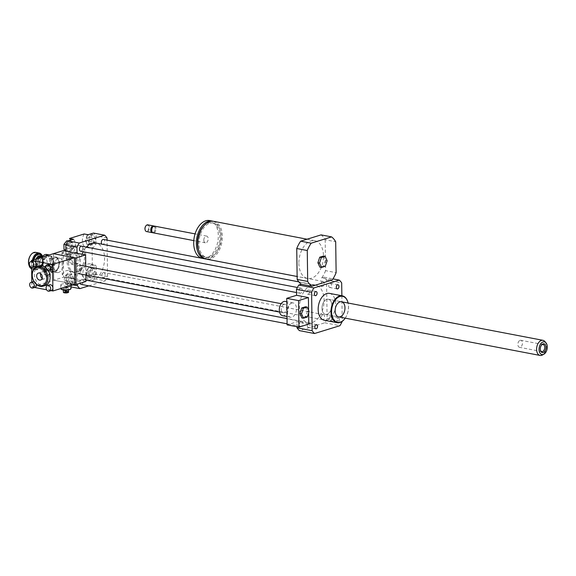 <?xml version="1.0" encoding="UTF-8"?>
<svg xmlns="http://www.w3.org/2000/svg" width="576" height="576" viewBox="0 0 576 576"><rect width="100%" height="100%" fill="white"/><g stroke="black" fill="none" stroke-linecap="round" stroke-linejoin="round"><path stroke-width="0.43" stroke-dasharray="2.88 2.16" d="M78.818 265.183A4.277 2.664 100.8 0 0 76.169 269.503A4.277 2.664 100.8 0 0 78.07 273.528A4.277 2.664 100.8 0 0 81.49 269.827A4.277 2.664 100.8 0 0 79.675 265.126A4.277 2.664 100.8 0 0 78.818 265.183M283.889 304.43A4.277 2.664 100.8 0 0 281.239 308.743A4.277 2.664 100.8 0 0 283.147 312.768A4.277 2.664 100.8 0 0 286.56 309.074A4.277 2.664 100.8 0 0 284.753 304.373A4.277 2.664 100.8 0 0 283.889 304.43M305.489 306.785L307.454 311.177L309.096 311.486M307.454 311.177L305.633 316.735L307.274 317.045M305.633 316.735L301.846 317.902M282.586 315.713A7.272 4.522 100.8 0 0 288.396 309.42A7.272 4.522 100.8 0 0 285.314 301.435M291.737 303.034A7.272 4.522 100.8 0 0 287.23 310.378A7.272 4.522 100.8 0 0 290.47 317.218A7.272 4.522 100.8 0 0 296.28 310.932A7.272 4.522 100.8 0 0 293.206 302.94A7.272 4.522 100.8 0 0 291.737 303.034M308.585 310.334L308.621 312.955M308.772 324.086L296.942 321.826L287.1 324.857M297.014 326.758L296.942 321.826M213.703 221.335A19.238 11.974 -79.2 0 1 221.846 242.489A19.238 11.974 -79.2 0 1 206.467 259.135M198.878 243.691A17.532 10.915 -79.2 0 1 213.379 223.02A17.532 10.915 -79.2 0 1 220.802 242.287A17.532 10.915 -79.2 0 1 206.791 257.45A17.532 10.915 -79.2 0 1 198.878 243.691M203.616 226.094A17.532 10.915 -79.2 0 1 211.932 222.739A17.532 10.915 -79.2 0 1 219.355 242.014A17.532 10.915 -79.2 0 1 205.344 257.177A17.532 10.915 -79.2 0 1 198.85 250.992M212.976 221.234A19.238 11.974 -79.2 0 1 220.406 242.208A19.238 11.974 -79.2 0 1 205.754 258.955M209.628 220.558A19.238 11.974 -79.2 0 1 217.771 241.704A19.238 11.974 -79.2 0 1 202.392 258.35M203.825 240.127A3.42 2.131 -79.2 0 1 206.654 236.095A3.42 2.131 -79.2 0 1 208.102 239.854A3.42 2.131 -79.2 0 1 205.366 242.813A3.42 2.131 -79.2 0 1 203.825 240.127M154.562 226.13A3.42 2.131 -79.2 0 1 156.01 229.889A3.42 2.131 -79.2 0 1 153.281 232.848M152.518 227.326A2.779 1.728 -79.2 0 1 155.095 227.995A2.779 1.728 -79.2 0 1 154.462 231.307A2.779 1.728 -79.2 0 1 151.819 230.983M154.051 226.13A3.42 2.131 -79.2 0 1 154.987 227.585A3.42 2.131 -79.2 0 1 154.21 231.653A3.42 2.131 -79.2 0 1 152.806 232.661M147.823 224.842A3.42 2.131 -79.2 0 1 149.278 228.6A3.42 2.131 -79.2 0 1 146.542 231.559M145.822 225.965A2.995 1.865 -79.2 0 1 148.522 226.246A2.995 1.865 -79.2 0 1 147.708 230.508A2.995 1.865 -79.2 0 1 145.094 229.774M298.872 263.376A19.238 11.974 100.8 0 0 307.562 278.474A19.238 11.974 100.8 0 0 322.942 261.835A19.238 11.974 100.8 0 0 314.791 240.682A19.238 11.974 100.8 0 0 298.872 263.376M323.518 256.039L325.483 260.424L327.125 260.741M325.483 260.424L323.654 265.982L325.303 266.299M323.654 265.982L319.867 267.149M321.077 234.886A27.36 17.035 -79.2 0 1 325.181 239.731L335.693 241.747M325.181 239.731L325.613 270.655L336.125 272.671M325.613 270.655A27.36 17.035 -79.2 0 1 321.682 277.985L332.194 279.994M87.955 272.822A2.102 1.31 100.8 0 0 88.906 274.471A2.102 1.31 100.8 0 0 90.583 272.657A2.102 1.31 100.8 0 0 89.69 270.346A2.102 1.31 100.8 0 0 87.955 272.822M93.542 273.895A2.102 1.31 -79.2 0 1 95.278 271.411A2.102 1.31 -79.2 0 1 96.17 273.722A2.102 1.31 -79.2 0 1 94.493 275.544A2.102 1.31 -79.2 0 1 93.542 273.895M88.862 241.294A2.102 1.31 100.8 0 0 90.166 239.17A2.102 1.31 100.8 0 0 89.23 237.19A2.102 1.31 100.8 0 0 87.552 239.011A2.102 1.31 100.8 0 0 88.438 241.322A2.102 1.31 100.8 0 0 88.862 241.294M94.45 242.366A2.102 1.31 -79.2 0 1 94.025 242.388A2.102 1.31 -79.2 0 1 93.139 240.077A2.102 1.31 -79.2 0 1 94.817 238.262A2.102 1.31 -79.2 0 1 95.753 240.242A2.102 1.31 -79.2 0 1 94.45 242.366M68.306 245.592A2.102 1.31 100.8 0 0 67.356 243.943A2.102 1.31 100.8 0 0 65.678 245.758A2.102 1.31 100.8 0 0 66.564 248.069A2.102 1.31 100.8 0 0 68.306 245.592M73.894 246.658A2.102 1.31 -79.2 0 1 72.151 249.142A2.102 1.31 -79.2 0 1 71.266 246.83A2.102 1.31 -79.2 0 1 72.943 245.009A2.102 1.31 -79.2 0 1 73.894 246.658M92.268 268.848L89.222 267.142L86.256 270.706L86.328 275.969L89.374 277.675L92.34 274.111L92.268 268.848L95.227 269.417L92.182 267.71L89.222 267.142M92.182 267.71L89.215 271.267L86.256 270.706M89.215 271.267L89.287 276.538L86.328 275.969M89.287 276.538L92.333 278.237L89.374 277.675M92.333 278.237L95.299 274.68L92.34 274.111M95.299 274.68L95.227 269.417M87.034 235.231L85.363 240.329L87.163 244.354L90.634 243.281L92.311 238.183L90.511 234.166L87.034 235.231L89.993 235.8L88.322 240.89L85.363 240.329M88.322 240.89L90.122 244.915L87.163 244.354M90.122 244.915L93.593 243.842L90.634 243.281M93.593 243.842L95.27 238.752L92.311 238.183M95.27 238.752L93.47 234.727L90.511 234.166M93.47 234.727L89.993 235.8M65.858 250.61L67.032 251.266L70.006 247.709L69.934 242.446L66.888 240.739M69.991 251.834L72.965 248.278L72.893 243.014L69.847 241.308L66.874 244.865L66.946 250.128L69.991 251.834L67.032 251.266M66.946 250.128L65.844 249.919M72.965 248.278L70.006 247.709M72.893 243.014L69.934 242.446M69.847 241.308L68.026 240.962M66.874 244.865L65.995 244.699M67.399 277.121A2.102 1.31 100.8 0 0 66.096 279.245A2.102 1.31 100.8 0 0 67.032 281.225A2.102 1.31 100.8 0 0 68.71 279.403A2.102 1.31 100.8 0 0 67.817 277.092A2.102 1.31 100.8 0 0 67.399 277.121M72.986 278.186A2.102 1.31 -79.2 0 1 73.404 278.165A2.102 1.31 -79.2 0 1 74.297 280.469A2.102 1.31 -79.2 0 1 72.619 282.29A2.102 1.31 -79.2 0 1 71.683 280.31A2.102 1.31 -79.2 0 1 72.986 278.186M69.228 283.183L70.898 278.086L69.098 274.061L65.628 275.134L63.95 280.231L65.75 284.249L69.228 283.183L72.18 283.745L73.858 278.654L70.898 278.086M73.858 278.654L72.058 274.63L69.098 274.061M72.058 274.63L68.58 275.702L65.628 275.134M68.58 275.702L66.91 280.793L63.95 280.231M66.91 280.793L68.71 284.818L65.75 284.249M68.71 284.818L72.18 283.745M88.726 280.303L94.111 278.647A30.787 19.166 100.8 0 0 96.394 274.385L96.278 266.227L92.34 265.471A8.554 5.321 100.8 0 0 89.921 263.822A8.554 5.321 100.8 0 0 83.513 269.561A8.554 5.321 100.8 0 0 84.78 279.554L88.726 280.303A8.554 5.321 -79.2 0 1 87.458 270.31A8.554 5.321 -79.2 0 1 93.866 264.578A8.554 5.321 -79.2 0 1 96.278 266.227M84.146 233.971A8.554 5.321 100.8 0 0 82.519 242.381A8.554 5.321 100.8 0 0 86.242 247.464A8.554 5.321 100.8 0 0 92.03 243.281L95.969 244.037A8.554 5.321 -79.2 0 1 90.187 248.22A8.554 5.321 -79.2 0 1 86.458 243.137A8.554 5.321 -79.2 0 1 88.092 234.72M95.969 244.037L95.861 235.879A30.787 19.166 100.8 0 0 93.478 233.064M73.447 239.242A8.554 5.321 -79.2 0 1 74.722 249.235A8.554 5.321 -79.2 0 1 68.314 254.966A8.554 5.321 -79.2 0 1 65.894 253.318L61.949 252.562A8.554 5.321 100.8 0 0 64.368 254.218A8.554 5.321 100.8 0 0 70.315 249.682A8.554 5.321 100.8 0 0 70.61 240.113M65.866 251.15L65.894 253.318M88.819 285.862L105.286 280.786L94.111 278.647M71.035 286.934L68.702 286.488L74.088 284.825L70.142 284.069L84.78 279.554M105.286 280.786A30.787 19.166 100.8 0 0 107.568 276.523L96.394 274.385M92.34 265.471L92.03 243.281M107.035 238.018L95.861 235.879M107.568 276.523L107.064 240.134M61.949 252.562L62.258 274.752L66.204 275.508L66.319 283.666A30.787 19.166 100.8 0 0 68.702 286.488M72.677 284.882L66.319 283.666M77.04 253.289L77.465 284.062M66.204 275.508A8.554 5.321 -79.2 0 1 71.993 271.325A8.554 5.321 -79.2 0 1 75.715 276.408A8.554 5.321 -79.2 0 1 74.088 284.825M70.142 284.069A8.554 5.321 100.8 0 0 71.777 275.659A8.554 5.321 100.8 0 0 68.047 270.569A8.554 5.321 100.8 0 0 62.258 274.752M72.05 264.442L71.222 263.858L69.926 259.69C68.134 257.213 68.796 255.204 71.899 253.67L72.23 252.662L76.003 252.403C74.268 253.519 74.974 255.103 78.134 257.155C75.024 258.696 74.369 260.698 76.154 263.174L72.288 263.462L72.05 264.442L73.85 264.787L71.726 260.035L73.699 254.016L77.81 252.749L79.934 257.501L77.954 263.52L73.85 264.787M76.154 263.174L77.954 263.52M69.926 259.69L71.726 260.035M71.899 253.67L73.699 254.016M76.003 252.403L77.81 252.749M78.134 257.155L79.934 257.501M71.244 258.718A0.857 0.533 100.8 0 0 71.388 257.047A0.857 0.533 100.8 0 0 71.244 258.718M70.582 258.588A0.857 0.533 100.8 0 0 70.733 256.918A0.857 0.533 100.8 0 0 70.582 258.588M68.638 259.956A2.65 1.649 100.8 0 0 69.091 259.718A2.65 1.649 100.8 0 0 69.919 255.391A2.65 1.649 100.8 0 0 67.061 256.723A2.65 1.649 100.8 0 0 68.638 259.956M68.652 261.115A3.845 2.398 100.8 0 0 71.064 256.673A3.845 2.398 100.8 0 0 68.609 253.634A3.845 2.398 100.8 0 0 66.247 256.932A3.845 2.398 100.8 0 0 67.226 260.87A3.845 2.398 100.8 0 0 68.652 261.115M76.018 272.03A13.68 8.518 100.8 0 0 84.499 258.214A13.68 8.518 100.8 0 0 78.401 245.326A13.68 8.518 100.8 0 0 67.464 257.162A13.68 8.518 100.8 0 0 73.26 272.203A13.68 8.518 100.8 0 0 76.018 272.03M77.328 272.282A13.68 8.518 100.8 0 0 85.81 258.458A13.68 8.518 100.8 0 0 79.718 245.578A13.68 8.518 100.8 0 0 68.782 257.414A13.68 8.518 100.8 0 0 74.57 272.455A13.68 8.518 100.8 0 0 77.328 272.282M309.996 324.907A2.102 1.31 100.8 0 0 309.046 323.251A2.102 1.31 100.8 0 0 307.361 325.073A2.102 1.31 100.8 0 0 308.254 327.384A2.102 1.31 100.8 0 0 309.996 324.907M338.054 317.981A2.102 1.31 -79.2 0 1 338.479 317.952A2.102 1.31 -79.2 0 1 339.365 320.263A2.102 1.31 -79.2 0 1 337.687 322.085A2.102 1.31 -79.2 0 1 336.751 320.105A2.102 1.31 -79.2 0 1 338.054 317.981M330.494 316.534A2.102 1.31 100.8 0 0 329.191 318.658A2.102 1.31 100.8 0 0 330.127 320.638A2.102 1.31 100.8 0 0 331.812 318.816A2.102 1.31 100.8 0 0 330.919 316.505A2.102 1.31 100.8 0 0 330.494 316.534M328.716 285.833A2.102 1.31 100.8 0 0 329.666 287.482A2.102 1.31 100.8 0 0 331.344 285.66A2.102 1.31 100.8 0 0 330.458 283.356A2.102 1.31 100.8 0 0 328.716 285.833M308.218 294.206A2.102 1.31 100.8 0 0 309.521 292.082A2.102 1.31 100.8 0 0 308.585 290.102A2.102 1.31 100.8 0 0 306.9 291.924A2.102 1.31 100.8 0 0 307.793 294.228A2.102 1.31 100.8 0 0 308.218 294.206M81.072 284.378A2.563 1.598 100.8 0 0 83.124 282.161A2.563 1.598 100.8 0 0 82.037 279.346A2.563 1.598 100.8 0 0 81.518 279.374A2.563 1.598 100.8 0 0 80.05 283.27M101.916 244.174A2.563 1.598 100.8 0 0 102.485 244.483A2.563 1.598 100.8 0 0 104.537 242.258A2.563 1.598 100.8 0 0 103.45 239.443M103.399 272.628A2.563 1.598 100.8 0 0 101.808 275.22A2.563 1.598 100.8 0 0 102.946 277.632A2.563 1.598 100.8 0 0 104.998 275.414A2.563 1.598 100.8 0 0 103.91 272.592A2.563 1.598 100.8 0 0 103.399 272.628M80.611 251.23A2.563 1.598 100.8 0 0 82.663 249.012A2.563 1.598 100.8 0 0 81.576 246.19M86.364 247.104A19.238 11.974 100.8 0 0 83.21 251.726M82.066 254.254A19.238 11.974 100.8 0 0 85.932 279.713M86.998 280.289A19.238 11.974 100.8 0 0 88.646 280.807A19.238 11.974 100.8 0 0 104.026 264.161A19.238 11.974 100.8 0 0 95.875 243.014M344.909 318.564A13.68 8.518 100.8 0 0 348.48 306.569A13.68 8.518 100.8 0 0 347.976 302.537M329.486 293.378A13.68 8.518 -79.2 0 1 335.664 304.114A13.68 8.518 -79.2 0 1 324.346 320.256M345.211 318.154A13.255 8.251 100.8 0 0 348.538 306.713A13.255 8.251 100.8 0 0 348.106 303.034M331.834 305.294A7.697 4.788 100.8 0 0 328.363 299.254A7.697 4.788 100.8 0 0 322.207 305.914A7.697 4.788 100.8 0 0 325.469 314.374A7.697 4.788 100.8 0 0 331.834 305.294M321.682 277.985L324.18 277.207A30.787 19.166 -79.2 0 1 326.563 280.03L327.103 318.535A30.787 19.166 -79.2 0 1 324.821 322.798L299.412 330.631M311.537 285.271A19.238 11.974 100.8 0 0 299.606 304.704A19.238 11.974 100.8 0 0 308.182 322.819A19.238 11.974 100.8 0 0 323.561 306.173A19.238 11.974 100.8 0 0 315.41 285.026A19.238 11.974 100.8 0 0 311.537 285.271M300.593 288.23A2.563 1.598 100.8 0 0 299.002 290.822A2.563 1.598 100.8 0 0 300.146 293.242A2.563 1.598 100.8 0 0 302.198 291.024A2.563 1.598 100.8 0 0 301.111 288.202A2.563 1.598 100.8 0 0 300.593 288.23M322.927 314.64A2.563 1.598 100.8 0 0 321.336 317.225A2.563 1.598 100.8 0 0 322.481 319.644A2.563 1.598 100.8 0 0 324.533 317.426A2.563 1.598 100.8 0 0 323.446 314.604A2.563 1.598 100.8 0 0 322.927 314.64M322.466 281.484A2.563 1.598 100.8 0 0 320.875 284.076A2.563 1.598 100.8 0 0 322.02 286.488A2.563 1.598 100.8 0 0 324.072 284.27A2.563 1.598 100.8 0 0 322.985 281.455A2.563 1.598 100.8 0 0 322.466 281.484M301.054 321.386A2.563 1.598 100.8 0 0 299.462 323.978A2.563 1.598 100.8 0 0 300.607 326.39A2.563 1.598 100.8 0 0 302.659 324.173A2.563 1.598 100.8 0 0 301.572 321.35A2.563 1.598 100.8 0 0 301.054 321.386M324.821 322.798L339.934 325.685M327.103 318.535L342.223 321.43M324.18 277.207L332.942 278.885M326.563 280.03L341.683 282.917M341.863 295.747L342.223 321.343M519.379 340.733A3.578 2.232 100.8 0 0 517.867 344.513A3.578 2.232 100.8 0 0 519.48 347.314A3.578 2.232 100.8 0 0 520.934 346.86A3.578 2.232 100.8 0 0 522.446 343.08A3.578 2.232 100.8 0 0 520.826 340.279A3.578 2.232 100.8 0 0 519.379 340.733M541.303 345.377A3.578 2.232 100.8 0 0 541.13 345.6A3.578 2.232 100.8 0 0 540.317 349.862A3.578 2.232 100.8 0 0 540.396 350.129M544.961 341.582A7.697 4.788 -79.2 0 1 543.19 354.463A7.697 4.788 -79.2 0 1 542.398 355.01M328.586 313.394A7.697 4.788 -79.2 0 1 325.469 314.374A7.697 4.788 -79.2 0 1 322.207 305.914A7.697 4.788 -79.2 0 1 328.363 299.254A7.697 4.788 -79.2 0 1 331.834 305.273A7.697 4.788 -79.2 0 1 328.586 313.394M54.569 265.5A0.857 0.533 -79.2 0 1 54.713 263.837A0.857 0.533 -79.2 0 1 54.569 265.5M53.251 265.248A0.857 0.533 100.8 0 0 53.402 263.585A0.857 0.533 100.8 0 0 53.251 265.248M46.829 254.491A8.554 5.321 -79.2 0 1 50.638 262.541A8.554 5.321 -79.2 0 1 45.338 271.174A8.554 5.321 -79.2 0 1 43.618 271.289A8.554 5.321 -79.2 0 1 40.09 267.185A8.554 5.321 -79.2 0 1 41.868 257.242A7.87 4.896 100.8 0 0 41.767 257.371A7.87 4.896 100.8 0 0 39.974 266.738A7.87 4.896 100.8 0 0 44.806 270.41A7.87 4.896 100.8 0 0 49.493 259.164A7.87 4.896 100.8 0 0 41.897 257.191M45.432 256.14A8.554 5.321 100.8 0 0 44.654 256.939A8.554 5.321 100.8 0 0 42.026 265.81A8.554 5.321 100.8 0 0 45.85 271.714A8.554 5.321 100.8 0 0 47.57 271.606A8.554 5.321 100.8 0 0 50.645 269.201A8.554 5.321 100.8 0 0 52.589 259.02A8.554 5.321 100.8 0 0 49.262 254.959M44.748 266.515A3.845 2.398 100.8 0 0 47.131 262.627A3.845 2.398 100.8 0 0 45.418 259.006A3.845 2.398 100.8 0 0 42.343 262.339A3.845 2.398 100.8 0 0 43.97 266.566A3.845 2.398 100.8 0 0 44.748 266.515M45.403 257.551A7.87 4.896 -79.2 0 1 50.371 256.018L45.338 257.558L42.905 264.967L45.526 270.821L50.623 269.208L53.014 261.914L50.371 256.018M50.436 256.054A7.87 4.896 -79.2 0 1 52.704 259.466A7.87 4.896 -79.2 0 1 53.014 261.806M53.014 261.914A7.87 4.896 -79.2 0 1 50.911 268.834A7.87 4.896 -79.2 0 1 50.623 269.208M50.558 269.28A7.87 4.896 -79.2 0 1 45.59 270.814M45.526 270.778A7.87 4.896 -79.2 0 1 42.955 265.025M42.948 264.917A7.87 4.896 -79.2 0 1 45.346 257.623M36.648 258.854A5.983 3.73 100.8 0 0 38.441 267.682A5.983 3.73 100.8 0 0 39.65 267.61A5.983 3.73 100.8 0 0 41.796 265.925A5.983 3.73 100.8 0 0 43.164 258.797A5.983 3.73 100.8 0 0 42.178 256.817M41.969 257.09A5.299 3.298 -79.2 0 1 43.279 259.243A5.299 3.298 -79.2 0 1 42.07 265.558A5.299 3.298 -79.2 0 1 40.169 267.048A5.299 3.298 -79.2 0 1 36.9 264.528A5.299 3.298 -79.2 0 1 37.994 258.437M40.147 265.637A3.845 2.398 100.8 0 0 42.53 261.749A3.845 2.398 100.8 0 0 40.817 258.127A3.845 2.398 100.8 0 0 37.742 261.454A3.845 2.398 100.8 0 0 39.37 265.687A3.845 2.398 100.8 0 0 40.147 265.637M32.422 260.158A8.554 5.321 100.8 0 0 35.993 269.827A8.554 5.321 100.8 0 0 37.714 269.719A8.554 5.321 100.8 0 0 40.781 267.314A8.554 5.321 100.8 0 0 42.732 257.134A8.554 5.321 100.8 0 0 42.509 256.414M42.466 256.464A7.87 4.896 -79.2 0 1 42.847 257.58A7.87 4.896 -79.2 0 1 41.054 266.947A7.87 4.896 -79.2 0 1 38.232 269.15A7.87 4.896 -79.2 0 1 33.487 259.826M35.654 252.353A8.554 5.321 -79.2 0 1 39.463 260.402A8.554 5.321 -79.2 0 1 34.164 269.035A8.554 5.321 -79.2 0 1 32.443 269.15A8.554 5.321 -79.2 0 1 31.637 268.884M28.858 264.816A7.87 4.896 100.8 0 0 33.631 268.272A7.87 4.896 100.8 0 0 38.318 257.026A7.87 4.896 100.8 0 0 30.73 255.053M49.507 266.234L52.121 272.081L57.175 270.526L59.609 263.117L56.988 257.263L51.934 258.826L49.507 266.234L42.905 264.967M51.934 258.826L45.338 257.558M52.121 272.081L45.526 270.821M57.175 270.526L50.573 269.266M53.006 261.85L59.609 263.117M56.988 257.263L50.393 256.003M44.467 274.514L47.794 276.372L51.034 272.484L50.954 266.746L47.628 264.888L44.388 268.769L44.467 274.514L49.046 276.61L47.794 276.372M47.254 265.666A5.047 3.139 -79.2 0 1 50.148 272.138A5.047 3.139 -79.2 0 1 44.561 273.859A5.047 3.139 -79.2 0 1 47.254 265.666M49.046 276.61L52.286 272.729L52.207 266.983L47.628 264.888M52.207 266.983L50.954 266.746M48.881 265.126L45.641 269.006L44.388 268.769M45.641 269.006L45.72 274.752M52.286 272.729L51.034 272.484M67.464 291.557L63.641 290.83L63.662 292.068L67.478 292.802M67.471 292.392L64.483 291.816L64.462 290.57A2.563 0.634 -0.8 0 0 63.994 290.686A2.563 0.634 -0.8 0 0 63.641 290.83M64.462 290.57L68.285 291.305M64.483 291.816A2.563 0.634 179.2 0 1 67.147 291.73A2.563 0.634 179.2 0 1 68.544 292.27M60.797 288.648A5.134 1.26 179.2 0 1 61.985 287.827A5.134 1.26 179.2 0 1 67.666 287.366A5.134 1.26 179.2 0 1 71.057 288.504M61.934 284.098A5.134 1.26 -0.8 0 0 60.746 284.918A5.134 1.26 -0.8 0 0 65.894 286.106A5.134 1.26 -0.8 0 0 71.006 284.774A5.134 1.26 -0.8 0 0 67.608 283.637A5.134 1.26 -0.8 0 0 61.934 284.098M61.387 289.346A4.702 1.159 179.2 0 1 62.316 288.302A4.702 1.159 179.2 0 1 68.076 287.935A4.702 1.159 179.2 0 1 70.488 289.224M63.958 288.619A2.563 0.634 179.2 0 1 66.802 288.389A2.563 0.634 179.2 0 1 68.501 288.958A2.563 0.634 179.2 0 1 65.945 289.62A2.563 0.634 179.2 0 1 63.367 289.03A2.563 0.634 179.2 0 1 63.958 288.619M51.17 269.777A2.995 2.225 72.9 0 1 50.328 269.82A2.995 2.225 72.9 0 1 48.038 267.026A2.995 2.225 72.9 0 1 49.406 264.06M35.028 287.359A2.995 2.225 72.9 0 1 34.186 287.395A2.995 2.225 72.9 0 1 31.846 284.054A2.995 2.225 72.9 0 1 33.264 281.635M34.063 281.585A2.995 2.225 72.9 0 1 36.403 284.414M34.625 287.482L31.889 286.956L31.824 282.082M34.74 266.638A2.995 2.225 72.9 0 1 31.558 263.333A2.995 2.225 72.9 0 1 32.976 260.914M31.615 267.329L31.529 261.36M51.466 290.498A2.995 2.225 72.9 0 1 50.623 290.542L46.62 289.778M51.055 290.628L50.623 290.542A2.995 2.225 72.9 0 1 48.326 287.748A2.995 2.225 72.9 0 1 49.702 284.782M45.85 267.674A10.26 7.625 72.9 0 1 48.19 270.504M45.245 285.516A10.26 7.625 72.9 0 1 34.934 277.956A10.26 7.625 72.9 0 1 39.197 265.903M42.127 278.33A3.665 2.722 -107.1 0 0 43.366 278.921A3.665 2.722 -107.1 0 0 44.395 278.87A3.665 2.722 -107.1 0 0 45.914 274.572A3.665 2.722 -107.1 0 0 42.235 271.872A3.665 2.722 -107.1 0 0 40.666 273.593M63.238 250.646L63.605 277.171L53.762 280.21L74.794 284.234L53.762 280.21L53.395 253.685L53.762 280.21L31.889 286.956M79.524 268.625A0.857 0.533 100.8 0 0 79.373 270.295A0.857 0.533 100.8 0 0 79.524 268.625M80.834 268.877A0.857 0.533 -79.2 0 1 80.683 270.547A0.857 0.533 -79.2 0 1 80.834 268.877M54.979 271.778A7.272 4.522 -79.2 0 1 53.518 271.872A7.272 4.522 -79.2 0 1 50.522 268.387A7.272 4.522 -79.2 0 1 52.178 259.733A7.272 4.522 -79.2 0 1 56.254 257.594A7.272 4.522 -79.2 0 1 59.486 264.442A7.272 4.522 -79.2 0 1 54.979 271.778M54.648 271.303A6.84 4.255 -79.2 0 1 50.45 268.106A6.84 4.255 -79.2 0 1 52.006 259.963A6.84 4.255 -79.2 0 1 58.709 261.425A6.84 4.255 -79.2 0 1 54.648 271.303M58.601 272.47A7.272 4.522 -79.2 0 1 57.132 272.57A7.272 4.522 -79.2 0 1 54.058 264.578A7.272 4.522 -79.2 0 1 59.868 258.293A7.272 4.522 -79.2 0 1 63.101 265.133A7.272 4.522 -79.2 0 1 58.601 272.47M85.867 275.018L85.745 266.285M63.605 277.171L85.954 281.448M36.065 259.034A5.983 3.73 100.8 0 0 37.987 267.595A5.983 3.73 100.8 0 0 39.19 267.516A5.983 3.73 100.8 0 0 42.883 261.662A5.983 3.73 100.8 0 0 40.464 255.895M33.912 259.697A7.272 4.522 100.8 0 0 38.225 268.574A7.272 4.522 100.8 0 0 42.206 263.772A7.272 4.522 100.8 0 0 42.077 256.709M284.753 304.373L281.16 303.682M283.147 312.768L279.554 312.084M293.206 302.94L286.776 301.709M290.47 317.218L286.985 316.555M213.379 223.02L211.932 222.739M206.791 257.45L205.344 257.177M206.654 236.095L195.077 233.878M205.366 242.813L193.795 240.602M155.095 227.995L154.987 227.585M314.791 240.682L307.073 239.206M307.562 278.474L297.137 276.48M88.906 274.471L94.493 275.544M89.698 270.346L95.278 271.411M89.23 237.19L94.817 238.262M88.438 241.322L94.025 242.388M67.356 243.943L72.943 245.009M66.564 248.069L72.151 249.142M67.032 281.225L72.619 282.29M67.817 277.092L73.404 278.165M93.866 264.578L89.921 263.822M86.242 247.464L90.187 248.22M64.368 254.218L68.314 254.966M71.993 271.325L68.047 270.569M70.409 258.602L71.071 258.725M70.733 256.918L71.388 257.047M70.999 257.119L69.919 255.391M70.733 258.516L69.091 259.718M67.226 260.87L71.222 263.858M68.609 253.634L72.23 252.662M73.26 272.203L74.57 272.455M78.401 245.326L79.718 245.578M315.814 328.831L308.254 327.384M316.606 324.698L309.046 323.251M338.479 317.952L330.919 316.505M337.687 322.085L330.127 320.638M338.011 284.796L330.458 283.356M337.226 288.929L329.666 287.482M315.353 295.675L307.793 294.228M316.138 291.55L308.585 290.102M325.469 314.374L338.616 316.886L325.469 314.374M328.363 299.254L341.503 301.774L328.363 299.254M315.41 285.026L298.814 281.851M308.182 322.819L88.646 280.807M301.111 288.202L297.389 287.489M300.146 293.242L296.532 292.55M323.446 314.604L103.91 272.592M322.481 319.644L102.946 277.632M322.985 281.455L297.137 276.502M322.02 286.488L102.485 244.483M301.572 321.35L287.014 318.564M85.932 280.087L82.037 279.346M300.607 326.39L287.086 323.806M540.468 350.453L540.317 349.862M541.49 345.103L541.13 345.6M543.139 344.549L520.826 340.279M541.793 351.583L519.48 347.314M54.396 265.514L53.078 265.262M54.713 263.837L53.402 263.585M39.974 266.738L40.09 267.185M43.618 271.289L45.85 271.714M52.704 259.466L52.589 259.02M50.911 268.834L50.645 269.201M43.279 259.243L43.164 258.797M42.07 265.558L41.796 265.925M40.234 255.838L42.379 259.135L42.271 262.454C41.357 265.507 40.212 267.199 38.83 267.538L38.441 267.682M42.847 257.58L42.732 257.134M41.054 266.947L40.781 267.314M32.443 269.15L35.993 269.827M39.37 265.687L43.97 266.566M40.817 258.127L45.418 259.006M60.746 284.918L60.797 288.554M71.006 284.774L71.014 285.401M63.367 289.03L63.382 289.994M68.501 288.958L68.515 289.922M38.405 273.053L42.235 271.872M40.565 280.051L44.395 278.87M81.007 268.862L79.69 268.61M80.683 270.547L79.373 270.295M59.868 258.293L56.254 257.594M57.132 272.57L53.518 271.872"/><path stroke-width="0.86" d="M301.522 313.826L303.343 308.268L307.138 307.102L309.096 311.486L307.274 317.045L303.487 318.218L301.522 313.826L299.88 313.517L301.702 307.958L303.343 308.268M301.702 307.958L305.489 306.785L307.138 307.102M299.88 313.517L301.846 317.902L303.487 318.218M286.776 301.709L285.314 301.435A7.272 4.522 100.8 0 0 283.853 301.529A7.272 4.522 100.8 0 0 279.346 308.866A7.272 4.522 100.8 0 0 282.586 315.713L286.985 316.555M286.733 298.339L298.562 300.6L298.93 327.125L287.1 324.857L286.733 298.339L296.575 295.301L308.405 297.562L298.562 300.6M308.621 312.955L308.772 324.086L298.93 327.125M308.405 297.562L308.585 310.334M342.223 321.343L342.223 321.43A30.787 19.166 -79.2 0 1 339.934 325.685L314.525 333.526L299.412 330.631A30.787 19.166 -79.2 0 1 297.029 327.816L297.014 326.758M297.029 327.816L312.142 330.71L311.609 292.198A30.787 19.166 -79.2 0 1 313.891 287.942L339.3 280.102A30.787 19.166 -79.2 0 1 341.683 282.917L341.863 295.747M296.575 295.301L296.489 289.303L311.609 292.198M297.137 276.48L206.467 259.135A19.238 11.974 -79.2 0 1 197.784 244.03A19.238 11.974 -79.2 0 1 213.703 221.335L307.073 239.206M198.85 250.992A17.532 10.915 -79.2 0 1 197.431 243.418A17.532 10.915 -79.2 0 1 203.616 226.094M205.754 258.955A19.238 11.974 -79.2 0 1 205.027 258.854A19.238 11.974 -79.2 0 1 196.337 243.756A19.238 11.974 -79.2 0 1 212.256 221.062A19.238 11.974 -79.2 0 1 212.976 221.234M205.027 258.854L202.392 258.35A19.238 11.974 -79.2 0 1 193.709 243.252A19.238 11.974 -79.2 0 1 209.628 220.558L212.256 221.062M193.795 240.602L153.281 232.848A3.42 2.131 -79.2 0 1 151.87 231.206A3.42 2.131 -79.2 0 1 151.733 230.162A3.42 2.131 -79.2 0 1 152.647 227.131A3.42 2.131 -79.2 0 1 154.562 226.13L195.077 233.878M151.819 230.983A2.779 1.728 -79.2 0 1 151.762 230.789A2.779 1.728 -79.2 0 1 151.654 229.939A2.779 1.728 -79.2 0 1 152.395 227.484A2.779 1.728 -79.2 0 1 152.518 227.326M152.806 232.661A3.42 2.131 -79.2 0 1 152.294 232.661A3.42 2.131 -79.2 0 1 150.746 229.975A3.42 2.131 -79.2 0 1 153.576 225.943A3.42 2.131 -79.2 0 1 154.051 226.13M152.294 232.661L146.542 231.559A3.42 2.131 -79.2 0 1 145.13 229.918A3.42 2.131 -79.2 0 1 144.994 228.874A3.42 2.131 -79.2 0 1 145.908 225.842A3.42 2.131 -79.2 0 1 147.823 224.842L153.576 225.943M145.094 229.774A2.995 1.865 -79.2 0 1 145.058 229.637A2.995 1.865 -79.2 0 1 144.943 228.73A2.995 1.865 -79.2 0 1 145.742 226.073A2.995 1.865 -79.2 0 1 145.822 225.965M319.55 263.074L321.372 257.522L325.159 256.349L327.125 260.741L325.303 266.299L321.509 267.466L319.55 263.074L317.902 262.764L319.73 257.206L321.372 257.522M319.73 257.206L323.518 256.039L325.159 256.349M317.902 262.764L319.867 267.149L321.509 267.466M311.191 243.194L331.596 236.894A27.36 17.035 -79.2 0 1 335.693 241.747L336.125 272.671A27.36 17.035 -79.2 0 1 332.194 279.994L311.796 286.286A27.36 17.035 -79.2 0 1 307.692 281.441L307.26 250.517A27.36 17.035 -79.2 0 1 311.191 243.194L300.672 241.178L321.077 234.886L331.596 236.894M311.796 286.286L301.277 284.278A27.36 17.035 -79.2 0 1 297.173 279.432L307.692 281.441M297.173 279.432L296.741 248.508L307.26 250.517M296.741 248.508A27.36 17.035 -79.2 0 1 300.672 241.178M65.844 249.919L63.994 249.566L65.858 250.61M68.026 240.962L66.888 240.739L63.914 244.303L63.994 249.566M65.995 244.699L63.914 244.303M107.064 240.134L107.035 238.018A30.787 19.166 100.8 0 0 104.652 235.202L93.478 233.064L88.092 234.72L84.146 233.971L69.509 238.486L73.447 239.242L68.069 240.898A30.787 19.166 100.8 0 0 65.779 245.16L65.866 251.15M70.61 240.113A8.554 5.321 100.8 0 0 69.509 238.486M77.465 284.062L77.494 285.804A30.787 19.166 100.8 0 0 79.877 288.626L88.819 285.862M79.877 288.626L71.035 286.934M77.494 285.804L72.677 284.882M104.652 235.202L79.236 243.036A30.787 19.166 100.8 0 0 76.954 247.298L77.04 253.289M76.954 247.298L65.779 245.16M317.556 326.347A2.102 1.31 -79.2 0 1 315.814 328.831A2.102 1.31 -79.2 0 1 314.921 326.52A2.102 1.31 -79.2 0 1 316.606 324.698A2.102 1.31 -79.2 0 1 317.556 326.347M336.276 287.28A2.102 1.31 -79.2 0 1 338.011 284.796A2.102 1.31 -79.2 0 1 338.904 287.107A2.102 1.31 -79.2 0 1 337.226 288.929A2.102 1.31 -79.2 0 1 336.276 287.28M315.77 295.654A2.102 1.31 -79.2 0 1 315.353 295.675A2.102 1.31 -79.2 0 1 314.46 293.364A2.102 1.31 -79.2 0 1 316.138 291.55A2.102 1.31 -79.2 0 1 317.074 293.53A2.102 1.31 -79.2 0 1 315.77 295.654M80.05 283.27A2.563 1.598 100.8 0 0 81.072 284.378L287.086 323.806M297.137 276.502L103.45 239.443A2.563 1.598 100.8 0 0 102.931 239.472A2.563 1.598 100.8 0 0 101.419 241.567A2.563 1.598 100.8 0 0 101.916 244.174M297.389 287.489L81.576 246.19A2.563 1.598 100.8 0 0 81.058 246.226A2.563 1.598 100.8 0 0 79.466 248.81A2.563 1.598 100.8 0 0 80.611 251.23L296.532 292.55M298.814 281.851L95.875 243.014A19.238 11.974 100.8 0 0 92.002 243.266A19.238 11.974 100.8 0 0 86.364 247.104M83.21 251.726A19.238 11.974 100.8 0 0 82.066 254.254M85.932 279.713A19.238 11.974 100.8 0 0 86.998 280.289M79.236 243.036L68.069 240.898M347.976 302.537A13.68 8.518 100.8 0 0 347.94 302.4A13.68 8.518 100.8 0 0 342.302 295.826A13.68 8.518 100.8 0 0 331.366 307.67A13.68 8.518 100.8 0 0 337.162 322.704A13.68 8.518 100.8 0 0 344.83 318.686A13.68 8.518 100.8 0 0 344.909 318.564M337.162 322.704L324.346 320.256A13.68 8.518 -79.2 0 1 318.55 305.215A13.68 8.518 -79.2 0 1 329.486 293.378L342.302 295.826M348.106 303.034A13.255 8.251 100.8 0 0 348.012 302.674A13.255 8.251 100.8 0 0 336.427 298.678A13.255 8.251 100.8 0 0 332.755 317.894A13.255 8.251 100.8 0 0 344.995 318.456A13.255 8.251 100.8 0 0 345.211 318.154M344.981 307.814A7.697 4.788 100.8 0 0 341.503 301.774A7.697 4.788 100.8 0 0 335.354 308.434A7.697 4.788 100.8 0 0 338.616 316.886A7.697 4.788 100.8 0 0 344.981 307.814M296.489 289.303A30.787 19.166 -79.2 0 1 298.771 285.048L301.277 284.278M314.525 333.526A30.787 19.166 -79.2 0 1 312.142 330.71M298.771 285.048L313.891 287.942M332.942 278.885L339.3 280.102M544.14 352.037A4.493 2.794 -79.2 0 1 540.468 350.453A4.493 2.794 -79.2 0 1 541.49 345.11A4.493 2.794 -79.2 0 1 545.702 345.463A4.493 2.794 -79.2 0 1 544.14 352.037M540.396 350.129A3.578 2.232 100.8 0 0 541.793 351.583A3.578 2.232 100.8 0 0 543.24 351.13A3.578 2.232 100.8 0 0 544.752 347.35A3.578 2.232 100.8 0 0 543.139 344.549A3.578 2.232 100.8 0 0 541.303 345.377M544.565 353.722A6.458 4.025 -79.2 0 1 543.895 354.182A6.458 4.025 -79.2 0 1 539.208 347.443A6.458 4.025 -79.2 0 1 546.055 342.907A6.458 4.025 -79.2 0 1 544.565 353.722M543.895 354.182L542.398 355.01A7.697 4.788 -79.2 0 1 540.072 355.442A7.697 4.788 -79.2 0 1 536.81 346.982A7.697 4.788 -79.2 0 1 542.966 340.322A7.697 4.788 -79.2 0 1 544.961 341.582L546.055 342.907M41.897 257.191A7.87 4.896 100.8 0 0 41.861 257.242A8.554 5.321 -79.2 0 1 42.034 257.004A8.554 5.321 -79.2 0 1 46.829 254.491L49.061 254.916A8.554 5.321 100.8 0 0 45.432 256.14M42.178 256.817A5.983 3.73 100.8 0 0 40.694 255.924A5.983 3.73 100.8 0 0 36.648 258.854M37.994 258.437A5.299 3.298 -79.2 0 1 41.969 257.09M42.509 256.414A8.554 5.321 100.8 0 0 39.204 253.03A8.554 5.321 100.8 0 0 32.422 260.158M33.487 259.826A7.87 4.896 -79.2 0 1 37.8 253.98A7.87 4.896 -79.2 0 1 42.466 256.464M31.637 268.884A8.554 5.321 -79.2 0 1 28.915 265.046A8.554 5.321 -79.2 0 1 30.866 254.866A8.554 5.321 -79.2 0 1 35.654 252.353L39.204 253.03M30.73 255.053A7.87 4.896 100.8 0 0 30.593 255.233A7.87 4.896 100.8 0 0 28.8 264.6A7.87 4.896 100.8 0 0 28.858 264.816M63.382 289.994L63.418 292.342A2.563 0.634 179.2 0 0 64.814 292.889A2.563 0.634 179.2 0 0 67.478 292.802L67.464 291.557A2.563 0.634 -0.8 0 0 68.285 291.305L68.299 292.55L67.471 292.392M68.515 289.922L68.544 292.27A2.563 0.634 179.2 0 1 68.299 292.55M71.014 285.401L71.057 288.504A5.134 1.26 179.2 0 1 70.891 288.828A5.134 1.26 179.2 0 1 65.945 289.836A5.134 1.26 179.2 0 1 60.97 288.965A5.134 1.26 179.2 0 1 60.797 288.648L60.797 288.554M70.891 288.828L70.488 289.224A4.702 1.159 179.2 0 1 65.952 290.146A4.702 1.159 179.2 0 1 61.387 289.346L60.97 288.965M48.146 270.497A2.995 2.225 -107.1 0 0 48.989 270.454A2.995 2.225 -107.1 0 0 50.227 266.94A2.995 2.225 -107.1 0 0 47.225 264.737A2.995 2.225 -107.1 0 0 45.85 267.703A2.995 2.225 -107.1 0 0 48.146 270.497M47.225 264.737L49.406 264.06A2.995 2.225 72.9 0 1 50.249 264.017A2.995 2.225 72.9 0 1 52.589 267.358A2.995 2.225 72.9 0 1 51.17 269.777L48.989 270.454M32.004 288.072A2.995 2.225 -107.1 0 0 32.846 288.029A2.995 2.225 -107.1 0 0 34.085 284.515A2.995 2.225 -107.1 0 0 31.082 282.312A2.995 2.225 -107.1 0 0 29.707 285.278A2.995 2.225 -107.1 0 0 32.004 288.072M31.075 282.312L33.264 281.635A2.995 2.225 72.9 0 1 34.063 281.585M36.403 284.414A2.995 2.225 72.9 0 1 35.028 287.359L32.846 288.029M30.787 261.59A2.995 2.225 72.9 0 1 31.63 261.547A2.995 2.225 72.9 0 1 33.926 264.341A2.995 2.225 72.9 0 1 32.551 267.307A2.995 2.225 72.9 0 1 31.709 267.35A2.995 2.225 72.9 0 1 29.419 264.557A2.995 2.225 72.9 0 1 30.787 261.59L32.976 260.914A2.995 2.225 72.9 0 1 33.818 260.878L52.553 264.456L52.884 288.079A2.995 2.225 72.9 0 1 51.466 290.498L49.277 291.175A2.995 2.225 72.9 0 1 48.434 291.218A2.995 2.225 72.9 0 1 46.138 288.425A2.995 2.225 72.9 0 1 47.513 285.458A2.995 2.225 72.9 0 1 50.515 287.662A2.995 2.225 72.9 0 1 49.277 291.175M31.529 261.36L31.522 260.431L33.818 260.878A2.995 2.225 72.9 0 1 36.108 263.664A2.995 2.225 72.9 0 1 34.74 266.638L32.551 267.307M31.824 282.082L31.615 267.329M46.62 289.778L34.625 287.482M47.513 285.458L49.702 284.782A2.995 2.225 72.9 0 1 52.884 288.079L52.92 290.981L51.055 290.628M37.008 266.58A10.26 7.625 72.9 0 1 39.895 266.436A10.26 7.625 72.9 0 1 47.758 276.005A10.26 7.625 72.9 0 1 43.056 286.186A10.26 7.625 72.9 0 1 32.746 278.633A10.26 7.625 72.9 0 1 37.008 266.58L39.197 265.903A10.26 7.625 72.9 0 1 42.084 265.759A10.26 7.625 72.9 0 1 45.85 267.674M48.19 270.504A10.26 7.625 72.9 0 1 45.245 285.516L43.056 286.186M39.535 280.102A3.665 2.722 72.9 0 1 36.727 276.682A3.665 2.722 72.9 0 1 38.405 273.053A3.665 2.722 72.9 0 1 42.084 275.753A3.665 2.722 72.9 0 1 40.565 280.051A3.665 2.722 72.9 0 1 39.535 280.102M40.666 273.593A3.665 2.722 -107.1 0 0 42.127 278.33M39.355 267.437A9.403 6.991 72.9 0 1 45.814 282.305A9.403 6.991 72.9 0 1 33.286 279.914A9.403 6.991 72.9 0 1 39.355 267.437M74.794 284.234L74.426 257.71L53.395 253.685L75.737 257.962L76.111 284.486L74.794 284.234L52.92 290.981M74.426 257.71L52.553 264.456M85.745 266.285L85.586 254.923L63.238 250.646L31.522 260.431M76.111 284.486L85.954 281.448L85.867 275.018M85.586 254.923L75.737 257.962M40.464 255.895A5.983 3.73 100.8 0 0 40.234 255.838A5.983 3.73 100.8 0 0 36.065 259.034M42.077 256.709A7.272 4.522 100.8 0 0 37.85 254.542A7.272 4.522 100.8 0 0 33.912 259.697M281.16 303.682L79.675 265.126M279.554 312.084L78.07 273.528M151.762 230.789L151.87 231.206M287.014 318.564L85.932 280.087M540.468 350.453L540.317 349.862M541.49 345.103L541.13 345.6M542.966 340.322L341.503 301.774M540.072 355.442L338.616 316.886M40.234 255.838L40.694 255.924M28.8 264.6L28.915 265.046M30.593 255.233L30.866 254.866"/></g></svg>
